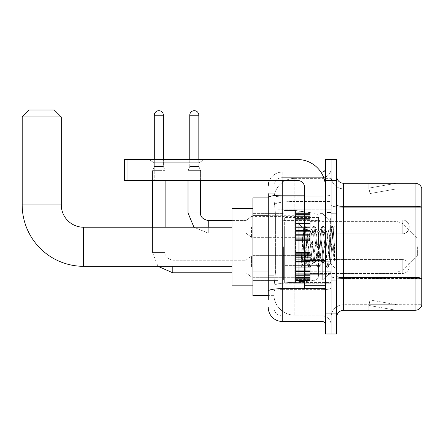 <?xml version="1.0" encoding="UTF-8"?>
<svg xmlns="http://www.w3.org/2000/svg" width="444" height="444" viewBox="0 0 444 444"><rect width="100%" height="100%" fill="white"/><g stroke="black" fill="none" stroke-linecap="round" stroke-linejoin="round"><path stroke-width="0.33" stroke-dasharray="2.22 1.67" d="M331.08 246.775L331.08 209.79L331.08 246.775M278.038 246.775L278.038 209.79L278.038 246.775M296.181 226.884L296.181 212.926L296.181 226.884M252.914 226.884L252.914 215.717L252.914 226.884M296.181 266.522L296.181 280.48L296.181 266.522M252.914 266.522L252.914 255.356L252.914 266.522M310.14 226.884L310.14 212.926L310.14 226.884M310.14 266.522L310.14 280.48L310.14 266.522M331.08 266.522L331.08 261.288L331.08 266.522M268.27 271.051L275.602 271.051L273.937 287.251L275.602 271.051L275.602 215.223L275.602 271.051L252.914 271.051L252.914 295.626L273.898 295.626L273.854 294.228A20.935 20.935 0 0 0 294.788 315.168L331.08 315.168L331.08 282.406L331.08 315.168L294.788 315.168L294.788 282.406L294.788 315.168A20.935 20.935 0 0 1 273.854 294.228L273.854 289.971L273.898 295.626L268.27 295.626M273.937 287.251L273.854 289.971L273.937 287.251M252.914 246.775L252.914 285.159L252.914 246.775M294.788 178.383L331.08 178.383L331.08 201.448L331.08 178.383L294.788 178.383A20.935 20.935 0 0 0 273.881 198.213L275.602 215.223L273.881 198.213A20.935 20.935 0 0 1 294.788 178.383L294.788 201.448L331.08 201.448L331.08 282.406L331.08 201.448L294.788 201.448L294.788 178.383A20.935 20.935 0 0 0 273.881 198.213M331.08 226.884L331.08 232.118L331.08 226.884M268.27 211.039L273.854 211.039L273.854 275.241L273.854 193.734L273.854 211.039L268.27 211.039L268.27 275.241L268.27 197.924L273.898 197.924L252.914 197.924L252.914 271.051M268.27 299.811L273.854 299.811L268.27 299.811L268.27 275.241L273.854 275.241L273.854 299.811L273.854 275.241L268.27 275.241M268.27 307.487A13.958 13.958 0 0 0 282.229 321.445L282.229 315.862A8.375 8.375 0 0 1 273.854 307.487L273.854 197.591L273.854 307.487A8.375 8.375 0 0 0 282.229 315.862L322.005 315.862L322.005 293.534L322.005 321.445A3.491 3.491 0 0 1 325.496 324.936L325.496 168.615L325.496 324.936M331.08 293.534L331.08 194.566L331.08 293.534M325.496 246.775L325.496 218.859L325.496 246.775M325.496 180.475L325.496 159.54L331.08 159.54L331.08 180.475L331.08 159.54L336.657 159.54L336.657 180.475L331.08 180.475L331.08 313.07L331.08 180.475L325.496 180.475L325.496 313.07L331.08 313.07L331.08 334.01L331.08 313.07L336.657 313.07L336.657 180.475M336.657 313.07L336.657 334.01L325.496 334.01L325.496 313.07M331.08 168.615L331.08 194.566L331.08 168.615A9.074 9.074 0 0 1 322.005 177.683A9.074 9.074 0 0 0 331.08 168.615A9.074 9.074 0 0 1 322.005 177.683L322.005 315.862L282.229 315.862L282.229 289.654L322.005 289.654A9.074 1.576 0 0 0 331.08 288.078A9.074 1.576 0 0 1 322.005 289.654L322.005 177.683L282.229 177.683L322.005 177.683M269.436 180.475A13.958 13.958 0 0 1 282.229 172.1L322.005 172.1A3.491 3.491 0 0 0 325.496 168.615A3.491 3.491 0 0 1 322.005 172.1L322.005 293.534L322.005 289.654L282.229 289.654L282.229 177.683L282.229 196.137L322.005 196.137A9.074 1.576 0 0 0 331.08 194.566A9.074 1.576 0 0 1 322.005 196.137L282.229 196.137L282.229 293.534L282.229 288.683L322.005 288.683A3.491 0.605 0 0 0 325.496 288.078A3.491 0.605 0 0 1 323.215 288.644M282.229 321.445L322.005 321.445M268.27 193.734L273.854 193.734L268.27 193.734L268.27 291.109A13.958 2.425 180 0 1 282.229 288.683L282.229 172.1A13.958 13.958 0 0 0 268.27 186.058A13.958 13.958 0 0 1 282.229 172.1L320.895 172.1M268.27 291.109L268.27 293.534M273.854 186.058L273.854 197.591L273.854 186.058A8.375 8.375 0 0 1 282.229 177.683A8.375 8.375 0 0 0 273.854 186.058A8.375 8.375 0 0 1 282.229 177.683M331.08 324.936A9.074 9.074 0 0 0 322.005 315.862A9.074 9.074 0 0 1 331.08 324.936A9.074 9.074 0 0 0 322.005 315.862M336.657 246.775L336.657 213.275L336.657 246.775M326.889 246.775L326.889 212.576L326.889 246.775M331.08 282.367L331.08 205.122L331.08 282.367M336.657 276.307L336.657 205.122L336.657 276.307A6.976 1.21 0 0 0 343.639 277.517L415.101 277.517A6.976 1.21 180 0 1 421.8 278.394L343.639 278.488L343.639 304.695A12.56 12.56 0 0 0 331.08 317.26A12.56 12.56 0 0 1 343.639 304.695L421.8 304.695L421.8 188.295A6.976 6.976 0 0 0 415.101 183.267L415.101 310.278A6.976 6.976 0 0 0 421.8 305.256L421.8 282.367L421.8 304.695L343.639 304.695L343.639 183.267A6.976 6.976 0 0 1 336.657 176.29L336.657 205.122L336.657 176.29M331.08 176.29L331.08 205.122L331.08 176.29A12.56 12.56 0 0 0 343.639 188.85A12.56 12.56 0 0 1 331.08 176.29A12.56 12.56 0 0 0 343.639 188.85L343.639 278.488A12.56 2.181 0 0 1 331.08 276.307A12.56 2.181 0 0 0 343.639 278.488L343.639 188.85L421.8 188.85L343.639 188.85M395.776 310.195A5.583 5.583 0 0 0 396.747 310.278L368.831 310.278L396.747 310.278A5.583 5.583 0 0 1 395.776 310.195A5.583 5.583 0 0 0 396.747 310.278A5.583 5.583 0 0 1 395.776 310.195A5.583 5.583 0 0 0 396.747 310.278A5.583 5.583 0 0 1 395.776 310.195A5.583 5.583 0 0 0 396.747 310.278A5.583 5.583 0 0 1 395.776 310.195A5.583 5.583 0 0 0 396.747 310.278A5.583 5.583 0 0 1 395.776 310.195L368.975 305.472L395.776 310.195M368.831 304.695L368.831 310.278L368.831 304.695M415.101 310.278L343.639 310.278L343.639 278.488L421.8 278.488L421.8 207.209A6.976 1.21 180 0 0 415.101 206.338L343.639 206.338A6.976 1.21 0 0 1 336.657 205.122M421.8 188.295A6.976 6.976 0 0 0 415.101 183.267L343.639 183.267M396.747 183.267L368.831 183.267L396.747 183.267A5.583 5.583 0 0 0 395.776 183.355A5.583 5.583 0 0 1 396.747 183.267A5.583 5.583 0 0 0 395.776 183.355A5.583 5.583 0 0 1 396.747 183.267A5.583 5.583 0 0 0 395.776 183.355A5.583 5.583 0 0 1 396.747 183.267A5.583 5.583 0 0 0 395.776 183.355A5.583 5.583 0 0 1 396.747 183.267A5.583 5.583 0 0 0 395.776 183.355A5.583 5.583 0 0 1 396.747 183.267M336.657 317.26A6.976 6.976 0 0 1 343.639 310.278M396.747 304.695L369.108 304.695L396.747 304.695L369.108 304.695L396.747 304.695L369.108 304.695L396.747 304.695L369.108 304.695L396.747 304.695L369.108 304.695L396.747 304.695L369.941 299.972L369.108 304.695L369.941 299.972L369.108 304.695L369.941 299.972L369.108 304.695L369.941 299.972L369.108 304.695L369.941 299.972L369.108 304.695L369.941 299.972L396.747 304.695M369.108 188.85L368.975 188.078L395.776 183.355L368.975 188.078L369.108 188.85L368.975 188.078L395.776 183.355L368.975 188.078L369.108 188.85L368.975 188.078L395.776 183.355L368.975 188.078L369.108 188.85L368.975 188.078L395.776 183.355L368.975 188.078L369.108 188.85L368.975 188.078L395.776 183.355L368.975 188.078L369.108 188.85L396.747 188.85L369.108 188.85L396.747 188.85L369.108 188.85L396.747 188.85L369.108 188.85L396.747 188.85L369.108 188.85L396.747 188.85L369.108 188.85L369.941 193.578L369.108 188.85M368.831 183.267L368.831 188.85L368.831 183.267M396.747 188.85L369.941 193.578L396.747 188.85M304.556 246.775L304.556 281.668L304.556 246.775M304.556 281.668L298.973 281.668L298.973 211.882L298.973 269.525L298.973 211.882L304.556 211.882M304.773 246.775L303.241 228.46L301.959 246.775L301.154 267.221L301.981 266.356L305.955 250.777L305.955 262.548L306.305 246.775L305.955 250.777L301.981 266.356L301.154 267.344L301.154 262.765L302.425 246.775L303.901 228.96L304.462 226.362L303.901 228.96L301.154 262.765L303.241 228.46L304.639 226.207L303.241 228.46L298.973 224.026L303.363 228.416L305.955 262.548L306.305 262.548L305.955 262.099L305.955 262.548L301.537 266.966L306.305 262.548L305.955 262.099L304.773 246.775M312.948 246.775L311.472 233.117L310.733 231.002L310.5 231.202L307.043 260.434L306.305 262.548L307.043 260.434L309.995 233.117L310.5 231.202L313.325 226.362L312.765 228.96L309.812 264.585L309.074 267.344L308.336 264.585L305.378 228.96L304.639 226.207L305.75 226.207L305.011 228.96L302.053 264.585L301.315 267.344L301.981 266.356L301.498 267.188L302.053 264.585L305.011 228.96L305.927 226.362L304.639 226.207L305.378 228.96L308.336 264.585L308.891 267.188L310.178 267.344L309.44 264.585L306.488 228.96L305.927 226.362L308.752 231.202L308.519 231.002L307.781 233.117L306.305 246.775L307.781 233.117L308.519 231.002L310.733 231.002L313.325 226.362L312.765 228.96L309.812 264.585L309.074 267.344L310.178 267.344L309.44 264.585L306.488 228.96L305.927 226.362L308.519 231.002L310.733 231.002L311.472 233.117L314.929 262.349L312.948 246.775M310.733 246.775L309.257 233.117L308.752 231.202L312.21 260.434L312.948 262.548L312.21 260.434L310.733 246.775M321.811 246.775L320.335 233.117L319.597 231.002L319.364 231.202L315.906 260.434L315.168 262.548L314.929 262.349L317.754 267.188L317.199 264.585L314.241 228.96L313.325 226.362L314.613 226.207L313.875 228.96L310.917 264.585L310.178 267.344L313.181 262.349L315.168 262.548L317.754 267.188L317.199 264.585L314.241 228.96L313.503 226.207L314.613 226.207L313.875 228.96L310.917 264.585L310.362 267.188L312.948 262.548L315.168 262.548L315.906 260.434L318.859 233.117L319.364 231.202L322.183 226.362L321.628 228.96L318.675 264.585L317.754 267.188L319.042 267.344L318.304 264.585L315.351 228.96L314.613 226.207L317.615 231.202L317.382 231.002L316.644 233.117L313.181 262.349L316.644 233.117L317.382 231.002L319.597 231.002L322.183 226.362L321.628 228.96L318.675 264.585L317.937 267.344L319.042 267.344L318.304 264.585L315.351 228.96L314.79 226.362L317.382 231.002L319.597 231.002L320.335 233.117L323.793 262.349L321.811 246.775M319.597 246.775L318.12 233.117L317.615 231.202L321.073 260.434L321.811 262.548L321.073 260.434L319.597 246.775M329.681 236.641L329.681 258.691L326.984 233.117L326.246 231.002L325.508 233.117L322.549 260.434L321.811 262.548L324.031 262.548L326.618 267.188L326.057 264.585L323.104 228.96L322.183 226.362L323.476 226.207L322.738 228.96L319.78 264.585L319.042 267.344L322.044 262.349L324.031 262.548L326.618 267.188L326.057 264.585L323.104 228.96L322.366 226.207L323.476 226.207L322.738 228.96L319.78 264.585L319.225 267.188L322.044 262.349L322.549 260.434L325.508 233.117L326.246 231.002L328.46 231.002L327.722 233.117L324.769 260.434L324.031 262.548L324.769 260.434L327.722 233.117L328.227 231.202L331.046 226.362L330.491 228.96L327.539 264.585L326.618 267.188L327.905 267.344L327.167 264.585L324.214 228.96L323.476 226.207L326.479 231.202L328.46 231.002L331.046 226.362L330.491 228.96L327.539 264.585L326.801 267.344L327.905 267.344L327.167 264.585L324.214 228.96L323.654 226.362L326.479 231.202L326.984 233.117L330.314 263.175L333.244 227.606L334.476 245.593L334.476 260.406L332.034 246.775L328.46 231.002L329.681 236.641L329.681 258.691L330.453 263.12L333.122 227.561L334.476 245.593L333.078 228.96L332.34 226.207L331.601 228.96L328.643 264.585L327.905 267.344L328.643 264.585L331.601 228.96L332.34 226.207L333.078 228.96L334.476 245.593L334.476 260.406L331.968 228.96L331.046 226.362L332.34 226.207L331.23 226.207L331.968 228.96L334.476 260.406L332.034 246.775L329.681 236.641M154.234 162.765L148.651 159.54L204.484 159.54L148.651 159.54L204.484 159.54L148.651 159.54L154.234 162.765L154.234 180.475L198.901 180.475L154.234 180.475L198.901 180.475L154.234 180.475L154.234 162.765L198.901 162.765L204.484 159.54L198.901 162.765L154.234 162.765L198.901 162.765L198.901 180.475L198.901 162.765L154.234 162.765M304.556 288.644L325.496 288.644L304.556 288.644L304.556 285.764L304.556 288.644L325.496 288.644L325.496 187.457A27.916 27.916 0 0 0 297.58 159.54L124.509 159.54L128 159.54L124.509 159.54L124.509 180.475L124.509 159.54L124.509 180.475L297.58 180.475A6.976 6.976 0 0 1 304.556 187.457L304.556 288.644M304.556 261.033L325.496 261.033L304.556 261.033L325.496 261.033L325.496 187.457A27.916 27.916 0 0 0 297.58 159.54L128 159.54L128 180.475L297.58 180.475A6.976 6.976 0 0 1 304.556 187.457L304.556 260.428L325.496 260.428L325.496 288.644L325.496 187.457A27.916 27.916 0 0 0 297.58 159.54L128 159.54L128 180.475L124.509 180.475L297.58 180.475A6.976 6.976 0 0 1 304.556 187.457L304.556 260.428L325.496 260.428L325.496 187.457M252.914 285.159L231.979 285.159L231.979 208.391L231.979 285.159L231.979 227.234L83.611 227.234L83.611 266.317A61.411 61.411 0 0 1 22.2 204.9L22.2 116.972L61.283 116.972L22.2 116.972L61.283 116.972L54.301 109.99L29.176 109.99L54.301 109.99L29.176 109.99L22.2 116.972M83.611 227.234A22.333 22.333 0 0 1 61.283 204.9L61.283 116.972M417.615 246.775L417.615 255.15L417.615 246.775M322.705 246.775L322.705 279.925L322.705 246.775M319.913 246.775L319.913 279.925L319.913 246.775M283.622 246.775L283.622 279.925L283.622 246.775M284.321 227.933L284.321 283.061L284.321 265.617L318.514 265.617L318.514 276.085L318.514 217.466L318.514 227.933L284.321 227.933L284.321 276.085L284.321 265.617L318.514 265.617L318.514 276.085L318.514 217.466L318.514 227.933L284.321 227.933L284.321 283.061L284.321 265.617L318.514 265.617L318.514 276.09L284.321 276.085L284.321 265.617L295.488 265.617L295.488 283.061L295.488 210.484L295.488 227.933L284.321 227.933L284.321 217.466L284.321 276.085L318.514 276.09C318.626 278 317.432 279.381 314.929 280.236L314.929 265.617L318.514 265.617L318.514 276.09C318.626 278 317.432 279.381 314.929 280.236L314.929 265.617L295.488 265.617L295.488 283.061L295.488 210.484L295.488 227.933L314.929 227.933L314.929 213.314L314.929 280.236L295.488 283.061L284.321 283.061L295.488 283.061L314.929 280.236L314.929 213.314C317.432 214.169 318.626 215.545 318.514 217.455L318.514 227.933L284.321 227.933M231.979 227.234L231.979 246.775L231.979 208.391L252.914 208.391M318.514 227.933L314.929 227.933L314.929 213.314L295.488 210.484L284.321 210.484L295.488 210.484L314.929 213.314C317.432 214.169 318.626 215.545 318.514 217.455L318.514 227.933M402.258 273.504A6.976 6.976 0 0 0 409.24 266.522A6.976 6.976 0 0 0 402.258 259.546A6.976 6.976 0 0 1 409.24 266.522A6.976 6.976 0 0 1 402.258 273.504L402.258 259.546L402.258 273.504L402.258 259.546L402.258 273.504L310.14 273.504L402.258 273.504M163.381 115.224L154.307 115.224A4.534 4.534 0 0 1 158.841 110.689A4.534 4.534 0 0 1 163.381 115.224L163.381 166.45L154.307 166.45L163.381 166.45L165.124 170.635L152.564 170.635L165.124 170.635L165.124 227.234M245.937 266.522L245.937 272.805L245.937 266.522M251.52 266.522L251.52 256.055L251.52 266.522M152.564 227.234L152.564 252.569L165.124 252.569L152.564 252.569L165.124 252.569L152.564 252.569L152.564 170.635L158.841 170.635L152.564 170.635L152.564 180.475M154.307 115.224L154.307 166.45L158.841 166.45L154.307 166.45L152.564 170.635L154.307 166.45L154.307 159.54M296.181 280.197L296.181 279.348L296.181 280.675L296.181 280.197L310.14 280.197L310.14 278.921L296.181 278.921L296.181 280.675L296.181 278.921L310.14 278.921L310.14 280.675L310.14 278.921L310.14 280.675L310.14 278.921L296.181 278.921L296.181 279.348L310.14 279.348L310.14 280.675L310.14 280.197L296.181 280.197L296.181 279.348L310.14 279.348L296.181 279.348L296.181 280.675L310.14 280.675L310.14 278.382L310.14 280.675L296.181 280.675L296.181 280.197L310.14 280.197L296.181 280.197M296.181 278.382L296.181 279.764L296.181 277.661L296.181 278.382L310.14 278.382L310.14 277.661L310.14 279.764L310.14 278.921L310.14 279.348L296.181 279.348L296.181 278.921L296.181 279.764L310.14 279.781L310.14 276.84L310.14 278.382L296.181 278.382L296.181 279.764L310.14 279.781L296.181 279.764L310.14 279.764L296.181 279.781L296.181 280.675L296.181 278.921L310.14 278.921L310.14 279.764L296.181 279.781L296.181 276.84L296.181 277.661L310.14 277.661L310.14 276.84L310.14 277.661L296.181 277.661L296.181 278.382L310.14 278.382L296.181 278.382M296.181 277.561L296.181 275.408L296.181 277.561L310.14 277.561L310.14 274.88L310.14 277.561L296.181 277.561L296.181 276.84L310.14 276.84L296.181 276.84L296.181 274.88L296.181 275.408L310.14 275.408L310.14 273.754L310.14 275.408L296.181 275.408L296.181 277.561L310.14 277.561L296.181 277.561M296.181 273.754L296.181 274.88L296.181 273.754L296.181 274.275L296.181 273.754L310.14 273.754L310.14 274.88L310.14 271.562L310.14 274.275L310.14 273.754L296.181 273.754L296.181 274.88L310.14 274.88L296.181 274.88L296.181 271.562L296.181 274.275L310.14 274.275L310.14 271.284L310.14 274.275L296.181 274.275L296.181 273.754L310.14 273.754L296.181 273.754M296.181 271.284L296.181 269.958L296.181 271.284L310.14 271.284L310.14 269.958L310.14 271.562L310.14 269.958L310.14 271.284L296.181 271.284L310.14 271.562L296.181 271.562L296.181 274.275L296.181 269.958L310.14 270.235L310.14 267.221L310.14 270.235L296.181 269.958L296.181 271.284L310.14 271.284L296.181 271.284M296.181 267.221L296.181 270.235L296.181 265.828L296.181 267.221L310.14 267.221L310.14 265.828L310.14 270.235L310.14 262.815L310.14 267.221L296.181 267.221L310.14 267.221L296.181 267.221L296.181 270.235L310.14 270.235L296.181 270.235L296.181 262.815L296.181 265.828L310.14 265.828L310.14 262.815L310.14 265.828L296.181 265.828L310.14 265.828L296.181 265.828L296.181 267.221L310.14 267.221L296.181 267.221M296.181 263.092L296.181 261.76L296.181 263.092L310.14 263.092L310.14 261.488L310.14 263.092L296.181 263.092L310.14 262.815L296.181 262.815L296.181 265.828L296.181 261.488L310.14 261.76L310.14 258.774L310.14 261.76L296.181 261.76L296.181 263.092L310.14 263.092L296.181 263.092M296.181 258.774L296.181 261.488L296.181 258.774L296.181 259.296L296.181 258.774L310.14 258.774L310.14 261.488L310.14 258.164L310.14 259.296L310.14 258.774L296.181 258.774L296.181 261.488L310.14 261.488L296.181 261.488L296.181 258.164L296.181 259.296L310.14 259.296L310.14 257.642L310.14 259.296L296.181 259.296L296.181 258.774L310.14 258.774L296.181 258.774M296.181 257.642L296.181 255.489L296.181 257.642L310.14 257.642L310.14 255.489L310.14 258.164L310.14 255.489L310.14 257.642L296.181 257.642L296.181 258.164L310.14 258.164L296.181 258.164L296.181 255.489L296.181 256.205L296.181 255.489L310.14 255.489L310.14 256.205L310.14 255.389L310.14 256.205L310.14 255.489L296.181 255.489L296.181 257.642L310.14 257.642L296.181 257.642M296.181 255.389L296.181 256.205L296.181 254.667L296.181 255.389L310.14 255.389L310.14 254.667L310.14 256.205L310.14 253.285L310.14 255.389L296.181 255.389L296.181 256.205L310.14 256.205L296.181 256.205L296.181 253.285L296.181 254.667L310.14 254.667L310.14 252.375L310.14 254.667L296.181 254.667L296.181 255.389L310.14 255.389L296.181 255.389M296.181 254.129L296.181 252.375L296.181 254.129L296.181 252.375L296.181 254.129L310.14 254.129L310.14 252.375L310.14 254.129L310.14 252.375L310.14 254.129L296.181 254.129L296.181 253.285L310.14 253.285L296.181 253.263L310.14 253.263L296.181 253.285L296.181 254.667L296.181 252.375L310.14 252.375L296.181 252.375L296.181 252.852L310.14 252.852L296.181 252.852L296.181 253.696L310.14 253.696L296.181 253.696L296.181 254.129L296.181 252.375L296.181 254.129L310.14 254.129L296.181 254.129M165.124 180.475L165.124 170.635L163.381 166.45L163.381 159.54M296.181 280.675L310.14 280.675L296.181 280.675M296.181 279.764L310.14 279.764L296.181 279.764M296.181 277.661L310.14 277.661L296.181 277.661M296.181 276.84L310.14 276.84L296.181 276.84M296.181 275.408L310.14 275.408L296.181 275.408M296.181 274.88L310.14 274.88L296.181 274.88M296.181 274.275L310.14 274.275L296.181 274.275M296.181 271.562L310.14 271.562L296.181 271.562M296.181 269.958L310.14 269.958L296.181 269.958M296.181 270.235L310.14 270.235L296.181 270.235M296.181 265.828L310.14 265.828L296.181 265.828M296.181 262.815L310.14 262.815L296.181 262.815M296.181 261.76L310.14 261.76L296.181 261.76M296.181 261.488L310.14 261.488L296.181 261.488M296.181 259.296L310.14 259.296L296.181 259.296M296.181 258.164L310.14 258.164L296.181 258.164M296.181 255.489L310.14 255.489L296.181 255.489M296.181 256.205L310.14 256.205L296.181 256.205M296.181 254.667L310.14 254.667L296.181 254.667M296.181 253.285L310.14 253.263L296.181 253.285M296.181 253.696L310.14 253.696L296.181 253.696M296.181 252.852L310.14 252.852L296.181 252.852M296.181 252.375L310.14 252.375L296.181 252.375M198.829 159.54L198.829 115.224L189.76 115.224L198.829 115.224A4.534 4.534 0 0 0 194.294 110.689A4.534 4.534 0 0 0 189.76 115.224A4.534 4.534 0 0 1 194.294 110.689A4.534 4.534 0 0 1 198.829 115.224L198.829 166.45L189.76 166.45L198.829 166.45L189.76 166.45L198.829 166.45L200.577 170.635L188.012 170.635L200.577 170.635L188.012 170.635L200.577 170.635L200.577 212.926L188.012 212.926L200.577 212.926L188.012 212.926L200.577 212.926L200.577 170.635L198.829 166.45L200.577 170.635L200.577 180.475M310.14 233.866L402.258 233.866L310.14 233.866L402.258 233.866L402.258 226.884L402.258 233.866A6.976 6.976 0 0 0 409.24 226.884A6.976 6.976 0 0 0 402.258 219.908A6.976 6.976 0 0 1 409.24 226.884A6.976 6.976 0 0 1 402.258 233.866A6.976 6.976 0 0 0 409.24 226.884A6.976 6.976 0 0 0 402.258 219.908L402.258 233.866L402.258 219.908L402.258 233.866L402.258 219.908L310.14 219.908M245.937 226.884L245.937 233.167L245.937 226.884M251.52 226.884L251.52 237.351L251.52 226.884M198.829 115.224L189.76 115.224L189.76 166.45L194.294 166.45L189.76 166.45L188.012 170.635L194.294 170.635L188.012 170.635L188.012 212.926L188.012 170.635L189.76 166.45L188.012 170.635L188.012 180.475M296.181 240.559L296.181 239.71L296.181 241.037L296.181 240.559L310.14 240.559L310.14 239.283L296.181 239.283L296.181 240.126L296.181 239.283L310.14 239.283L310.14 241.037L310.14 239.283L310.14 240.126L310.14 239.283L296.181 239.283L296.181 239.71L310.14 239.71L310.14 241.037L310.14 239.283L310.14 241.037L310.14 240.143L310.14 241.037L310.14 240.559L296.181 240.559L296.181 239.71L310.14 239.71L296.181 239.71L296.181 241.037L296.181 240.143L296.181 241.037L310.14 241.037L310.14 240.143L310.14 241.037L296.181 241.037L296.181 240.559L310.14 240.559L296.181 240.559L296.181 238.744L296.181 240.126L310.14 240.126L310.14 238.023L310.14 240.126L310.14 239.283L296.181 239.283L310.14 239.283L310.14 239.71L296.181 239.71L296.181 241.037L296.181 240.143L310.14 240.143L296.181 240.143L296.181 241.037L310.14 241.037L296.181 241.037L296.181 240.559L310.14 240.559L296.181 240.559M296.181 238.023L296.181 237.201L296.181 238.023L310.14 238.023L310.14 237.201L310.14 240.126L310.14 235.764L310.14 238.023L296.181 238.023L296.181 238.744L310.14 238.744L296.181 238.744L296.181 240.126L310.14 240.126L296.181 240.126L296.181 237.201L296.181 237.923L296.181 237.201L310.14 237.201L310.14 237.923L310.14 235.242L310.14 237.923L310.14 237.201L296.181 237.201L296.181 238.023L310.14 238.023L296.181 238.023L296.181 238.744L310.14 238.744L296.181 238.744L296.181 240.126L310.14 240.126L296.181 240.126L296.181 239.283L310.14 239.283L310.14 240.126L296.181 240.126L296.181 235.764L296.181 237.923L310.14 237.923L310.14 234.116L310.14 237.923L296.181 237.923L296.181 237.201L310.14 237.201L296.181 237.201L296.181 238.023L310.14 238.023L296.181 238.023M296.181 235.242L296.181 234.116L296.181 235.242L310.14 235.242L310.14 234.116L310.14 235.764L310.14 231.923L310.14 235.242L296.181 235.242L296.181 235.764L310.14 235.764L296.181 235.764L296.181 237.923L296.181 234.116L296.181 234.637L296.181 234.116L310.14 234.116L310.14 234.637L310.14 231.646L310.14 234.637L310.14 234.116L296.181 234.116L296.181 235.242L310.14 235.242L296.181 235.242L296.181 235.764L310.14 235.764L296.181 235.764L296.181 237.923L310.14 237.923L296.181 237.923L296.181 231.923L296.181 234.637L310.14 234.637L310.14 230.319L310.14 234.637L296.181 234.637L296.181 234.116L310.14 234.116L296.181 234.116L296.181 235.242L310.14 235.242L296.181 235.242M296.181 231.646L296.181 230.319L296.181 231.646L310.14 231.646L310.14 230.319L310.14 231.923L310.14 227.583L310.14 231.646L296.181 231.646L310.14 231.923L296.181 231.923L296.181 234.637L296.181 230.319L310.14 230.591L310.14 226.185L310.14 230.591L296.181 230.319L296.181 231.646L310.14 231.646L296.181 231.646L310.14 231.923L296.181 231.923L296.181 234.637L310.14 234.637L296.181 234.637L296.181 227.583L296.181 230.591L310.14 230.591L310.14 223.177L310.14 230.591L296.181 230.591L310.14 230.319L296.181 230.319L296.181 231.646L310.14 231.646L296.181 231.646M296.181 226.185L296.181 223.177L296.181 226.185L310.14 226.185L310.14 223.177L310.14 227.583L310.14 222.122L310.14 226.185L296.181 226.185L310.14 226.185L296.181 226.185L296.181 227.583L310.14 227.583L296.181 227.583L310.14 227.583L296.181 227.583L296.181 223.177L310.14 223.454L310.14 221.85L310.14 223.454L296.181 223.177L296.181 226.185L310.14 226.185L296.181 226.185L310.14 226.185L296.181 226.185L296.181 227.583L310.14 227.583L296.181 227.583L310.14 227.583L296.181 227.583L296.181 230.591L310.14 230.591L296.181 230.591L296.181 222.122L296.181 223.454L310.14 223.454L310.14 219.131L310.14 223.454L296.181 223.454L310.14 223.177L296.181 223.177L296.181 226.185L310.14 226.185L296.181 226.185M296.181 221.85L296.181 219.131L296.181 221.85L310.14 221.85L310.14 219.131L310.14 222.122L310.14 218.526L310.14 221.85L296.181 221.85L310.14 222.122L296.181 222.122L296.181 219.131L296.181 219.658L296.181 219.131L310.14 219.131L310.14 219.658L310.14 218.004L310.14 219.658L310.14 219.131L296.181 219.131L296.181 221.85L310.14 221.85L296.181 221.85L310.14 222.122L296.181 222.122L296.181 223.454L310.14 223.454L296.181 223.454L296.181 218.526L296.181 219.658L310.14 219.658L310.14 215.851L310.14 219.658L296.181 219.658L296.181 219.131L310.14 219.131L296.181 219.131L296.181 221.85L310.14 221.85L296.181 221.85M296.181 218.004L296.181 215.851L296.181 218.004L310.14 218.004L310.14 215.851L310.14 218.526L310.14 215.745L310.14 218.004L296.181 218.004L296.181 218.526L310.14 218.526L296.181 218.526L296.181 215.851L296.181 216.567L296.181 215.851L310.14 215.851L310.14 216.567L310.14 215.029L310.14 216.567L310.14 215.851L296.181 215.851L296.181 218.004L310.14 218.004L296.181 218.004L296.181 218.526L310.14 218.526L296.181 218.526L296.181 219.658L310.14 219.658L296.181 219.658L296.181 215.745L296.181 216.567L310.14 216.567L310.14 213.642L310.14 216.567L296.181 216.567L296.181 215.851L310.14 215.851L296.181 215.851L296.181 218.004L310.14 218.004L296.181 218.004M296.181 215.029L296.181 213.642L296.181 215.029L310.14 215.029L310.14 213.642L310.14 215.745L310.14 213.642L310.14 215.029L296.181 215.029L296.181 215.745L310.14 215.745L296.181 215.745L296.181 213.642L296.181 214.491L296.181 213.642L310.14 213.642L310.14 214.491L310.14 213.214L310.14 214.491L310.14 213.642L296.181 213.642L296.181 215.029L310.14 215.029L296.181 215.029L296.181 215.745L310.14 215.745L296.181 215.745L296.181 216.567L310.14 216.567L296.181 216.567L296.181 213.642L296.181 214.491L296.181 214.058L296.181 214.491L310.14 214.491L310.14 212.737L310.14 214.491L296.181 214.491L296.181 213.642L310.14 213.642L296.181 213.642L296.181 215.029L310.14 215.029L296.181 215.029M296.181 213.214L296.181 214.058L296.181 212.737L296.181 213.214L310.14 213.214L310.14 212.737L310.14 214.058L310.14 212.737L310.14 213.625L310.14 212.737L310.14 213.214L296.181 213.214L296.181 214.058L310.14 214.058L296.181 214.058L296.181 212.737L296.181 213.625L296.181 212.737L310.14 212.737L310.14 213.625L310.14 212.737L296.181 212.737L296.181 213.214L310.14 213.214L296.181 213.214L296.181 214.058L310.14 214.058L296.181 214.058L296.181 214.491L310.14 214.491L296.181 214.491L296.181 212.737L296.181 213.625L310.14 213.625L296.181 213.625L296.181 212.737L310.14 212.737L296.181 212.737L296.181 213.214L310.14 213.214L296.181 213.214M189.76 115.224L189.76 159.54M296.181 240.143L310.14 240.143L296.181 240.143L296.181 241.037L296.181 240.143L310.14 240.143L296.181 240.143M296.181 213.625L310.14 213.625L296.181 213.625L296.181 212.737L296.181 213.625L310.14 213.625L296.181 213.625M296.181 239.71L310.14 239.71L296.181 239.71M296.181 241.037L310.14 241.037L296.181 241.037M296.181 238.744L310.14 238.744L296.181 238.744M296.181 237.201L310.14 237.201L296.181 237.201M296.181 237.923L310.14 237.923L296.181 237.923M296.181 235.764L310.14 235.764L296.181 235.764M296.181 234.116L310.14 234.116L296.181 234.116M296.181 234.637L310.14 234.637L296.181 234.637M296.181 231.923L310.14 231.923L296.181 231.923M296.181 230.319L310.14 230.319L296.181 230.319M296.181 230.591L310.14 230.591L296.181 230.591M296.181 227.583L310.14 227.583L296.181 227.583M296.181 223.177L310.14 223.177L296.181 223.177M296.181 223.454L310.14 223.454L296.181 223.454M296.181 222.122L310.14 222.122L296.181 222.122M296.181 219.131L310.14 219.131L296.181 219.131M296.181 219.658L310.14 219.658L296.181 219.658M296.181 218.526L310.14 218.526L296.181 218.526M296.181 215.851L310.14 215.851L296.181 215.851M296.181 216.567L310.14 216.567L296.181 216.567M296.181 215.745L310.14 215.745L296.181 215.745M296.181 213.642L310.14 213.642L296.181 213.642M296.181 214.491L310.14 214.491L296.181 214.491M296.181 214.058L310.14 214.058L296.181 214.058M296.181 212.737L310.14 212.737L296.181 212.737M325.496 261.033L325.496 288.644M294.788 282.406A20.935 3.635 180 0 0 274.103 285.475A20.935 3.635 180 0 1 294.788 282.406L331.08 282.406L294.788 282.406L294.788 201.448L294.788 282.406M274.398 204.262A20.935 3.635 180 0 1 294.788 201.448A20.935 3.635 180 0 0 274.398 204.262M273.854 294.228A20.935 20.935 0 0 0 294.788 315.168M268.27 215.223L252.914 215.223M268.27 197.591A13.958 2.425 180 0 1 282.229 195.171L322.005 195.171L322.005 173.943M304.556 195.171L322.005 195.171A3.491 0.605 -0 0 0 325.496 194.566A3.491 0.605 0 0 1 322.005 195.171L322.005 288.644M282.229 172.1L282.229 180.475M282.229 196.137A8.375 1.454 180 0 0 273.854 197.591A8.375 1.454 180 0 1 282.229 196.137M282.229 289.654A8.375 1.454 180 0 0 273.854 291.109A8.375 1.454 180 0 1 282.229 289.654M282.229 315.862A8.375 8.375 0 0 1 273.854 307.487M421.8 207.304L343.639 207.304A12.56 2.181 0 0 1 331.08 205.122A12.56 2.181 0 0 0 343.639 207.304L421.8 207.304M331.08 317.26A12.56 12.56 0 0 1 343.639 304.695M330.38 246.775L330.38 218.859L330.38 246.775M305.256 246.775L305.256 274.692L305.256 246.775M304.556 285.764L325.496 285.764M61.283 204.9L22.2 204.9M402.908 246.775L402.908 223.693L402.908 246.775M397.974 246.775L397.974 271.9L397.974 246.775M231.979 272.805L245.937 272.805L251.52 276.989L245.937 272.805L172.799 272.805L172.799 266.317M165.124 252.569L165.113 252.569C164.702 256.288 167.26 258.846 172.799 260.245L245.937 260.245L251.52 256.055L296.181 256.055L251.52 256.055L245.937 260.245L172.799 260.245C167.26 258.846 164.702 256.288 165.124 252.569M208.253 227.234L208.253 220.607L208.253 233.167L208.253 220.607L208.253 233.167L208.253 220.618L245.937 220.607L251.52 216.417L296.181 216.417M200.56 212.926L188.012 212.926M325.496 260.428L304.556 260.428M128 180.475L128 159.54M278.038 209.79L331.08 209.79L278.038 209.79M252.914 215.717L296.181 215.717M252.914 255.356L296.181 255.356L252.914 255.356M296.181 212.926L310.14 212.926M296.181 252.569L310.14 252.569L296.181 252.569M310.14 221.65L331.08 221.65L322.705 213.625L319.913 213.625L322.705 213.625L331.08 221.65L397.974 221.65L402.908 223.693L417.615 238.4L402.908 223.693L397.974 221.65L331.08 221.65M310.14 261.288L331.08 261.288L310.14 261.288M252.914 212.926L278.038 212.926L252.914 212.926M252.914 280.619L278.038 280.619L252.914 280.619M310.14 271.756L331.08 271.756L310.14 271.756M310.14 232.118L331.08 232.118M296.181 280.48L310.14 280.48L296.181 280.48M296.181 240.842L310.14 240.842M252.914 277.689L296.181 277.689L252.914 277.689M252.914 238.051L296.181 238.051M278.038 283.76L331.08 283.76L278.038 283.76M325.496 218.859L304.556 218.859L325.496 218.859M325.496 274.692L304.556 274.692L325.496 274.692M331.08 213.275L336.657 213.275L331.08 213.275M326.889 280.969L331.08 280.969L326.889 280.969M326.889 212.576L331.08 212.576L326.889 212.576M331.08 280.269L336.657 280.269L331.08 280.269M305.256 218.859L330.38 218.859L331.08 218.159L330.38 218.859L305.256 218.859L304.556 218.159M305.256 274.692L330.38 274.692L331.08 275.385L330.38 274.692L305.256 274.692L304.556 275.385M333.122 227.561L336.657 224.026L333.122 227.561M330.308 263.175L336.657 269.525L330.308 263.175M301.154 267.344L298.973 269.525L301.154 267.344M330.458 263.126L328.088 267.188L330.458 263.126M333.244 227.606L332.517 226.362L333.244 227.606M306.071 262.349L308.891 267.188L306.071 262.349M231.979 266.317L83.611 266.317M417.615 255.15L402.908 269.852L397.974 271.9L402.908 269.852L417.615 255.15M331.08 271.9L397.974 271.9L331.08 271.9L322.705 279.925L319.913 279.925L322.705 279.925L331.08 271.9M283.622 272.943L319.913 272.943L283.622 272.943M252.914 279.925L283.622 279.925L252.914 279.925M252.914 213.625L283.622 213.625L252.914 213.625M283.622 220.607L319.913 220.607L283.622 220.607M318.514 217.466L284.321 217.466L318.514 217.466M152.564 252.569L157.947 266.317L152.564 252.569M251.52 276.989L296.181 276.989L251.52 276.989M310.14 259.546L402.258 259.546L310.14 259.546M193.939 227.234L208.253 233.167L245.937 233.167L251.52 237.351L245.937 233.167L208.253 233.167L193.939 227.234L208.253 233.167L245.937 233.167L251.52 237.351L296.181 237.351M231.979 220.607L245.937 220.607L251.52 216.417L245.937 220.607L208.253 220.607"/><path stroke-width="0.67" d="M268.27 211.039L268.27 193.734L268.27 197.924L252.914 197.924L252.914 295.626L268.27 295.626M268.27 299.811L268.27 193.734M325.496 313.07L325.496 334.01L331.08 334.01L331.08 313.07L331.08 334.01L336.657 334.01L336.657 313.07L331.08 313.07L331.08 180.475L331.08 313.07L325.496 313.07L325.496 180.475L331.08 180.475L331.08 159.54L331.08 180.475L336.657 180.475L336.657 313.07M336.657 180.475L336.657 159.54L325.496 159.54L325.496 180.475M282.229 180.475L282.229 321.445L322.005 321.445L322.005 288.644M320.895 172.1L322.005 172.1A3.491 3.491 0 0 0 325.496 168.615M268.27 293.534L268.27 275.241M325.496 324.936A3.491 3.491 0 0 0 322.005 321.445M268.27 186.058A13.958 13.958 0 0 1 269.436 180.475M282.229 321.445A13.958 13.958 0 0 1 268.27 307.487M336.657 317.26A6.976 6.976 0 0 1 343.639 310.278L415.101 310.278L415.101 183.267L343.639 183.267A6.976 6.976 0 0 1 336.657 176.29A6.976 6.976 0 0 0 343.639 183.267L343.639 310.278M421.8 188.295A6.976 6.976 0 0 0 415.101 183.267A6.976 6.976 0 0 1 421.8 188.295L421.8 305.256A6.976 6.976 0 0 1 415.101 310.278M336.657 205.122A6.976 1.21 0 0 0 343.639 206.338L415.101 206.338A6.976 1.21 180 0 1 421.8 207.209L421.8 278.394A6.976 1.21 180 0 0 415.101 277.517L343.639 277.517A6.976 1.21 0 0 1 336.657 276.307M231.979 266.317L83.611 266.317A61.411 61.411 0 0 1 22.2 204.9L22.2 116.972L29.176 109.99L54.301 109.99L61.283 116.972L22.2 116.972M83.611 266.317L83.611 227.234A22.333 22.333 0 0 1 61.283 204.9L61.283 116.972M252.914 208.391L231.979 208.391L231.979 285.159L252.914 285.159M154.307 159.54L154.307 115.224A4.534 4.534 0 0 1 158.841 110.689A4.534 4.534 0 0 1 163.381 115.224L163.381 159.54M165.124 227.234L165.124 180.475M152.564 227.234L152.564 180.475M189.76 159.54L189.76 115.224A4.534 4.534 0 0 1 194.294 110.689A4.534 4.534 0 0 1 198.829 115.224L198.829 159.54M325.496 288.644L304.556 288.644L304.556 260.428L325.496 260.428M325.496 187.457A27.916 27.916 0 0 0 297.58 159.54L128 159.54L128 180.475L297.58 180.475A6.976 6.976 0 0 1 304.556 187.457L304.556 260.428M128 180.475L124.509 180.475L124.509 159.54L128 159.54M304.556 211.882L298.973 211.882L298.973 281.668L304.556 281.668M268.27 215.223L252.914 215.223M268.27 271.051L252.914 271.051M323.215 288.644A3.491 0.605 0 0 1 322.005 288.683L282.229 288.683A13.958 2.425 180 0 0 268.27 291.109M268.27 197.591A13.958 2.425 180 0 1 282.229 195.171L304.556 195.171M322.005 173.943L322.005 172.1M22.2 204.9L61.283 204.9M172.799 266.317L172.799 272.805L157.947 266.317L172.799 272.805L231.979 272.805M154.307 115.224L163.381 115.224M193.939 227.234L188.012 212.926L193.939 227.234L188.012 212.926L200.56 212.926M200.577 180.475L200.577 212.926C200.155 216.65 202.714 219.208 208.253 220.607C202.714 219.208 200.155 216.65 200.577 212.926C200.155 216.65 202.714 219.208 208.253 220.607L208.253 227.234M189.76 115.224L198.829 115.224M325.496 261.033L304.556 261.033M304.556 285.764L325.496 285.764M231.979 227.234L83.611 227.234M231.979 220.607L208.253 220.607M188.012 212.926L188.012 180.475M305.256 218.859L304.556 218.159M305.256 274.692L304.556 275.385"/></g></svg>
